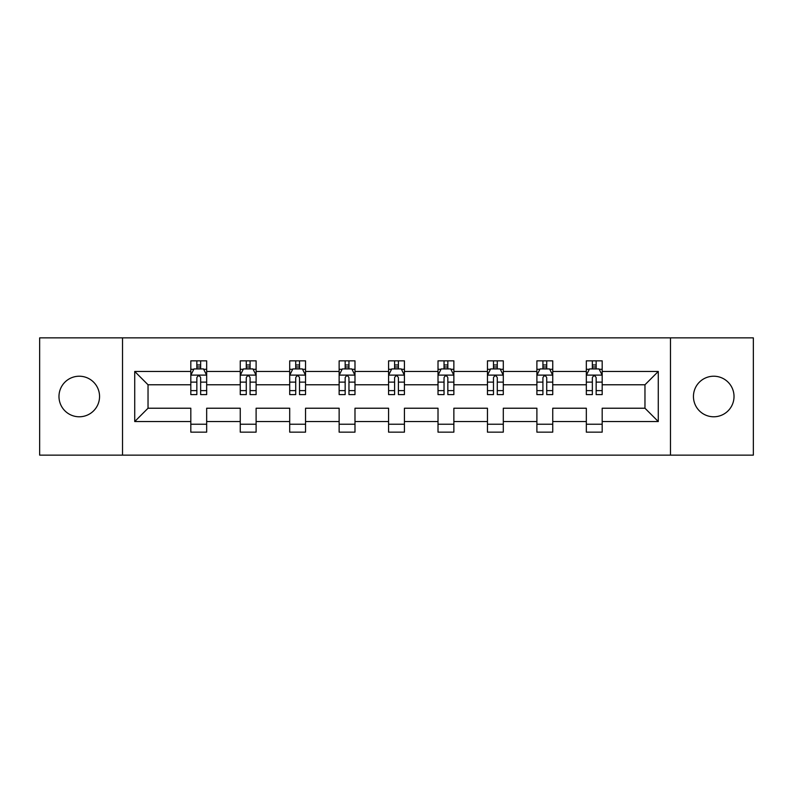 <?xml version="1.0" encoding="UTF-8"?>
<svg xmlns="http://www.w3.org/2000/svg" width="793" height="793" viewBox="0 0 793 793"><rect width="100%" height="100%" fill="white"/><g stroke="black" fill="none" stroke-linecap="round" stroke-linejoin="round"><path stroke-width="1.19" d="M713.74 376.219A20.281 20.281 0 0 0 693.449 396.5A20.281 20.281 0 0 0 713.74 416.781A20.281 20.281 0 0 0 734.021 396.5A20.281 20.281 0 0 0 713.74 376.219M79.26 376.219A20.281 20.281 0 0 0 58.979 396.5A20.281 20.281 0 0 0 79.26 416.781A20.281 20.281 0 0 0 99.551 396.5A20.281 20.281 0 0 0 79.26 376.219M670.472 337.868L39.65 337.868L39.65 455.132L753.35 455.132L753.35 337.868L670.472 337.868L670.472 455.132M602.184 421.539L602.184 408.226L644.967 408.226L658.279 421.539L602.184 421.539L602.184 432.155L586.334 432.155L586.334 421.539L552.741 421.539L552.741 432.155L536.891 432.155L536.891 421.539L503.297 421.539L503.297 432.155L487.457 432.155L487.457 421.539L453.864 421.539L453.864 432.155L438.014 432.155L438.014 421.539L404.42 421.539L404.42 432.155L388.58 432.155L388.58 421.539L354.986 421.539L354.986 432.155L339.136 432.155L339.136 421.539L305.543 421.539L305.543 432.155L289.703 432.155L289.703 421.539L256.109 421.539L256.109 432.155L240.259 432.155L240.259 421.539L206.666 421.539L206.666 432.155L190.816 432.155L190.816 421.539L134.721 421.539L134.721 371.461L190.816 371.461L190.816 360.845L206.666 360.845L206.666 371.461L240.259 371.461L240.259 360.845L256.109 360.845L256.109 371.461L289.703 371.461L289.703 360.845L305.543 360.845L305.543 371.461L339.136 371.461L339.136 360.845L354.986 360.845L354.986 371.461L388.58 371.461L388.58 360.845L404.42 360.845L404.42 371.461L438.014 371.461L438.014 360.845L453.864 360.845L453.864 371.461L487.457 371.461L487.457 360.845L503.297 360.845L503.297 371.461L536.891 371.461L536.891 360.845L552.741 360.845L552.741 371.461L586.334 371.461L586.334 360.845L602.184 360.845L602.184 371.461L658.279 371.461L658.279 421.539M122.528 455.132L122.528 337.868M586.334 371.461L586.334 384.774L552.741 384.774L552.741 371.461M552.741 421.539L552.741 408.226L586.334 408.226L586.334 421.539M536.891 371.461L536.891 384.774L503.297 384.774L503.297 371.461M503.297 421.539L503.297 408.226L536.891 408.226L536.891 421.539M487.457 371.461L487.457 384.774L453.864 384.774L453.864 371.461M453.864 421.539L453.864 408.226L487.457 408.226L487.457 421.539M438.014 371.461L438.014 384.774L404.42 384.774L404.42 371.461M404.42 421.539L404.42 408.226L438.014 408.226L438.014 421.539M388.58 371.461L388.58 384.774L354.986 384.774L354.986 371.461M354.986 421.539L354.986 408.226L388.58 408.226L388.58 421.539M339.136 371.461L339.136 384.774L305.543 384.774L305.543 371.461M305.543 421.539L305.543 408.226L339.136 408.226L339.136 421.539M289.703 371.461L289.703 384.774L256.109 384.774L256.109 371.461M256.109 421.539L256.109 408.226L289.703 408.226L289.703 421.539M240.259 371.461L240.259 384.774L206.666 384.774L206.666 371.461M206.666 421.539L206.666 408.226L240.259 408.226L240.259 421.539M190.816 371.461L190.816 384.774L148.033 384.774L148.033 408.226L190.816 408.226L190.816 421.539M134.721 371.461L148.033 384.774M644.967 408.226L644.967 384.774L602.184 384.774L602.184 371.461M592.351 368.765L596.158 368.765M542.918 368.765L546.724 368.765M493.474 368.765L497.28 368.765M444.04 368.765L447.837 368.765M394.597 368.765L398.403 368.765M345.163 368.765L348.96 368.765M295.72 368.765L299.526 368.765M246.276 368.765L250.082 368.765M196.842 368.765L200.649 368.765M190.816 424.235L206.666 424.235M240.259 424.235L256.109 424.235M289.703 424.235L305.543 424.235M339.136 424.235L354.986 424.235M388.58 424.235L404.42 424.235M438.014 424.235L453.864 424.235M487.457 424.235L503.297 424.235M536.891 424.235L552.741 424.235M586.334 424.235L602.184 424.235M148.033 408.226L134.721 421.539M658.279 371.461L644.967 384.774M200.649 364.968L196.842 364.968M193.799 369.31L190.816 369.31L190.816 360.845L196.842 360.845L196.842 368.923M190.816 390.622L190.816 394.597L196.842 394.597L196.842 390.622L190.816 390.622L190.816 384.774M206.666 384.774L206.666 394.597L200.649 394.597L200.649 377.646C199.38 375.198 198.111 375.198 196.842 377.646L196.842 390.622M203.682 369.31L206.666 369.31L206.666 360.845L200.649 360.845L200.649 368.923M206.666 375.267L203.494 368.923L193.988 368.923L190.816 375.267M193.67 360.845L190.816 360.845M250.082 364.968L246.276 364.968M243.243 369.31L240.259 369.31L240.259 360.845L246.276 360.845L246.276 368.923M240.259 390.622L240.259 394.597L246.276 394.597L246.276 390.622L240.259 390.622L240.259 384.774M256.109 384.774L256.109 394.597L250.082 394.597L250.082 377.646C248.814 375.198 247.555 375.198 246.276 377.646L246.276 390.622M253.126 369.31L256.109 369.31L256.109 360.845L250.082 360.845L250.082 368.923M256.109 375.267L252.937 368.923L243.431 368.923L240.259 375.267M243.114 360.845L240.259 360.845M299.526 364.968L295.72 364.968M292.676 369.31L289.703 369.31L289.703 360.845L295.72 360.845L295.72 368.923M289.703 390.622L289.703 394.597L295.72 394.597L295.72 390.622L289.703 390.622L289.703 384.774M305.543 384.774L305.543 394.597L299.526 394.597L299.526 377.646C298.257 375.198 296.988 375.198 295.72 377.646L295.72 390.622M302.569 369.31L305.543 369.31L305.543 360.845L299.526 360.845L299.526 368.923M305.543 375.267L302.371 368.923L292.865 368.923L289.703 375.267M292.548 360.845L289.703 360.845M348.96 364.968L345.163 364.968M342.12 369.31L339.136 369.31L339.136 360.845L345.163 360.845L345.163 368.923M339.136 390.622L339.136 394.597L345.163 394.597L345.163 390.622L339.136 390.622L339.136 384.774M354.986 384.774L354.986 394.597L348.96 394.597L348.96 377.646C347.701 375.198 346.432 375.198 345.163 377.646L345.163 390.622M352.003 369.31L354.986 369.31L354.986 360.845L348.96 360.845L348.96 368.923M354.986 375.267L351.814 368.923L342.308 368.923L339.136 375.267M341.991 360.845L339.136 360.845M398.403 364.968L394.597 364.968M391.554 369.31L388.58 369.31L388.58 360.845L394.597 360.845L394.597 368.923M388.58 390.622L388.58 394.597L394.597 394.597L394.597 390.622L388.58 390.622L388.58 384.774M404.42 384.774L404.42 394.597L398.403 394.597L398.403 377.646C397.134 375.198 395.866 375.198 394.597 377.646L394.597 390.622M401.446 369.31L404.42 369.31L404.42 360.845L398.403 360.845L398.403 368.923M404.42 375.267L401.258 368.923L391.742 368.923L388.58 375.267M391.425 360.845L388.58 360.845M447.837 364.968L444.04 364.968M440.997 369.31L438.014 369.31L438.014 360.845L444.04 360.845L444.04 368.923M438.014 390.622L438.014 394.597L444.04 394.597L444.04 390.622L438.014 390.622L438.014 384.774M453.864 384.774L453.864 394.597L447.837 394.597L447.837 377.646C446.578 375.198 445.309 375.198 444.04 377.646L444.04 390.622M450.88 369.31L453.864 369.31L453.864 360.845L447.837 360.845L447.837 368.923M453.864 375.267L450.692 368.923L441.186 368.923L438.014 375.267M440.868 360.845L438.014 360.845M497.28 364.968L493.474 364.968M490.431 369.31L487.457 369.31L487.457 360.845L493.474 360.845L493.474 368.923M487.457 390.622L487.457 394.597L493.474 394.597L493.474 390.622L487.457 390.622L487.457 384.774M503.297 384.774L503.297 394.597L497.28 394.597L497.28 377.646C496.012 375.198 494.743 375.198 493.474 377.646L493.474 390.622M500.324 369.31L503.297 369.31L503.297 360.845L497.28 360.845L497.28 368.923M503.297 375.267L500.135 368.923L490.629 368.923L487.457 375.267M490.312 360.845L487.457 360.845M546.724 364.968L542.918 364.968M539.874 369.31L536.891 369.31L536.891 360.845L542.918 360.845L542.918 368.923M536.891 390.622L536.891 394.597L542.918 394.597L542.918 390.622L536.891 390.622L536.891 384.774M552.741 384.774L552.741 394.597L546.724 394.597L546.724 377.646C545.455 375.198 544.186 375.198 542.918 377.646L542.918 390.622M549.757 369.31L552.741 369.31L552.741 360.845L546.724 360.845L546.724 368.923M552.741 375.267L549.569 368.923L540.063 368.923L536.891 375.267M539.746 360.845L536.891 360.845M596.158 364.968L592.351 364.968M589.318 369.31L586.334 369.31L586.334 360.845L592.351 360.845L592.351 368.923M586.334 390.622L586.334 394.597L592.351 394.597L592.351 390.622L586.334 390.622L586.334 384.774M602.184 384.774L602.184 394.597L596.158 394.597L596.158 377.646C594.889 375.198 593.62 375.198 592.351 377.646L592.351 390.622M599.201 369.31L602.184 369.31L602.184 360.845L596.158 360.845L596.158 368.923M602.184 375.267L599.012 368.923L589.506 368.923L586.334 375.267M589.189 360.845L586.334 360.845M206.586 375.109L190.895 375.109M206.666 390.622L200.649 390.622M196.842 382.127L190.816 382.127M206.666 382.127L200.649 382.127M200.649 366.981L196.842 366.981M256.03 375.109L240.338 375.109M256.109 390.622L250.082 390.622M246.276 382.127L240.259 382.127M256.109 382.127L250.082 382.127M250.082 366.981L246.276 366.981M305.464 375.109L289.782 375.109M305.543 390.622L299.526 390.622M295.72 382.127L289.703 382.127M305.543 382.127L299.526 382.127M299.526 366.981L295.72 366.981M354.907 375.109L339.216 375.109M354.986 390.622L348.96 390.622M345.163 382.127L339.136 382.127M354.986 382.127L348.96 382.127M348.96 366.981L345.163 366.981M404.341 375.109L388.659 375.109M404.42 390.622L398.403 390.622M394.597 382.127L388.58 382.127M404.42 382.127L398.403 382.127M398.403 366.981L394.597 366.981M453.784 375.109L438.093 375.109M453.864 390.622L447.837 390.622M444.04 382.127L438.014 382.127M453.864 382.127L447.837 382.127M447.837 366.981L444.04 366.981M503.218 375.109L487.536 375.109M503.297 390.622L497.28 390.622M493.474 382.127L487.457 382.127M503.297 382.127L497.28 382.127M497.28 366.981L493.474 366.981M552.662 375.109L536.97 375.109M552.741 390.622L546.724 390.622M542.918 382.127L536.891 382.127M552.741 382.127L546.724 382.127M546.724 366.981L542.918 366.981M602.105 375.109L586.414 375.109M602.184 390.622L596.158 390.622M592.351 382.127L586.334 382.127M602.184 382.127L596.158 382.127M596.158 366.981L592.351 366.981"/></g></svg>
